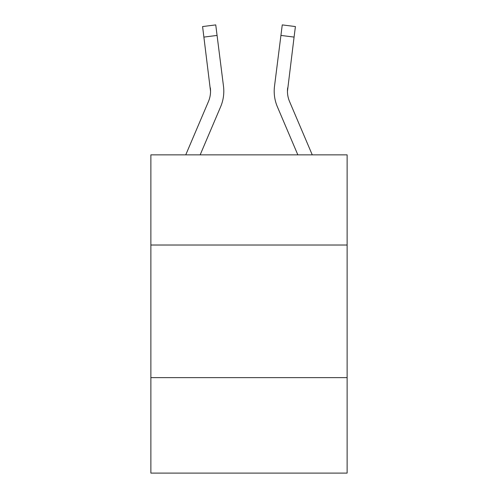 <?xml version="1.0" encoding="UTF-8"?>
<svg xmlns="http://www.w3.org/2000/svg" width="498" height="498" viewBox="0 0 498 498"><rect width="100%" height="100%" fill="white"/><g stroke="black" fill="none" stroke-linecap="round" stroke-linejoin="round"><path stroke-width="0.75" d="M347.125 245.022L347.125 154.853L150.875 154.853L150.875 245.022L347.125 245.022L347.125 473.1L150.875 473.1L150.875 245.022M347.125 377.627L150.875 377.627M210.542 91.246L210.337 87.878A26.519 26.519 -40.4 0 1 208.425 101.592L185.748 154.853L208.425 101.592A26.519 26.519 -37.3 0 0 210.542 91.252L202.586 26.562L215.746 24.9L217.072 35.426L203.919 37.089M223.758 93.132L223.807 91.514M200.159 154.853L220.626 106.784A39.784 39.784 -40.4 0 0 223.49 86.216L217.072 35.426M312.252 154.853L289.575 101.592A26.519 26.519 37.3 0 1 287.458 91.246L294.081 37.089L280.928 35.426L282.254 24.9L295.414 26.562L282.254 24.9L295.414 26.562L294.081 37.089M297.841 154.853L277.374 106.784A39.784 39.784 40.4 0 1 274.51 86.216L280.928 35.426M289.575 101.592A26.519 26.519 40.4 0 1 287.458 91.246A26.519 26.519 40.4 0 0 289.575 101.592A26.519 26.519 40.4 0 1 287.458 91.246A26.519 26.519 40.4 0 0 289.575 101.592A26.519 26.519 40.4 0 1 287.458 91.246A26.519 26.519 40.4 0 0 289.575 101.592A26.519 26.519 40.4 0 1 287.458 91.246A26.519 26.519 40.4 0 0 289.575 101.592A26.519 26.519 40.4 0 1 287.458 91.246L287.663 87.878A26.519 26.519 40.4 0 0 289.575 101.592A26.519 26.519 40.4 0 1 287.458 91.246L287.663 87.878M223.807 91.184L223.758 93.145L223.807 91.184M202.586 26.562L215.746 24.9M274.193 91.184L274.242 93.145L274.193 91.184M295.414 26.562L282.254 24.9"/></g></svg>
